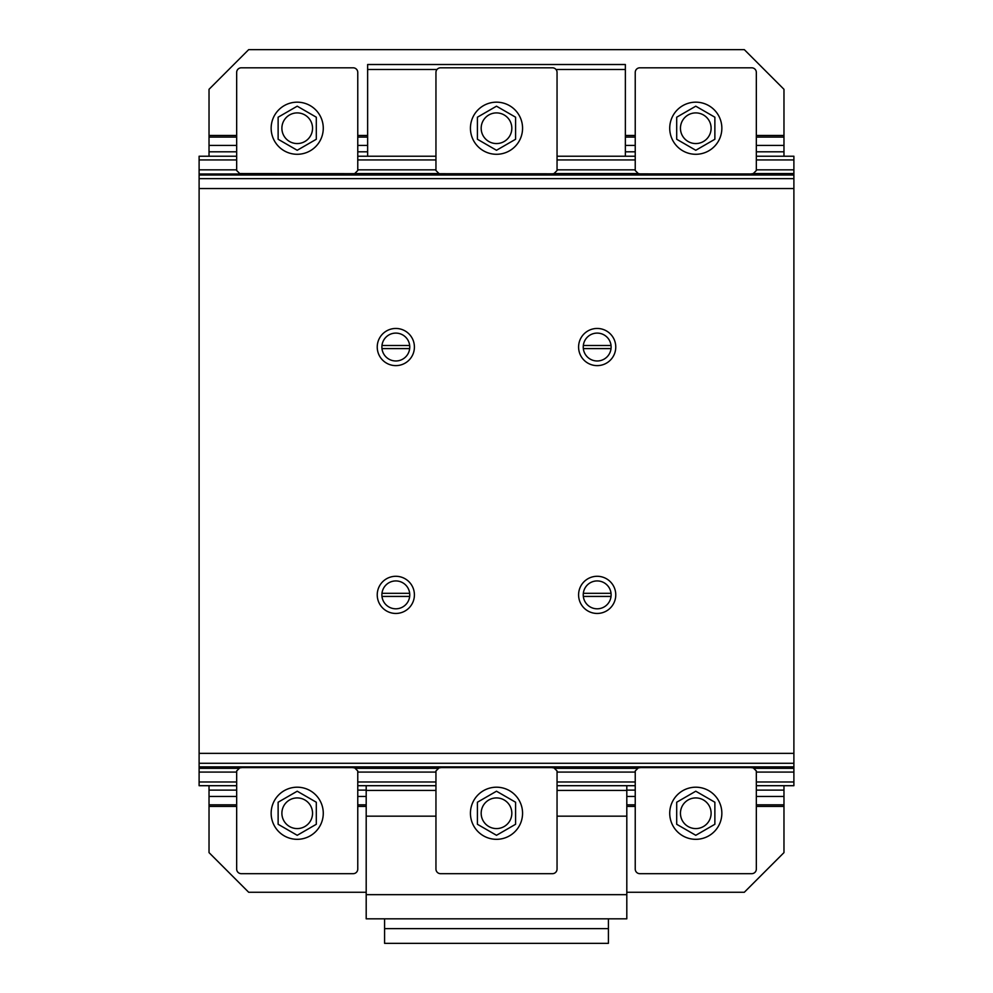 <?xml version="1.0" encoding="UTF-8"?>
<svg xmlns="http://www.w3.org/2000/svg" width="993" height="993" viewBox="0 0 993 993"><rect width="100%" height="100%" fill="white"/><g stroke="black" fill="none" stroke-linecap="round" stroke-linejoin="round"><path stroke-width="1.49" d="M511.829 813.255A15.329 15.329 0 0 1 496.5 828.584A15.329 15.329 0 0 1 481.171 813.255A15.329 15.329 0 0 1 496.5 797.925A15.329 15.329 0 0 1 511.829 813.255M477.41 824.277L496.5 835.299L515.59 824.277L515.59 802.232L496.5 791.21L477.41 802.232L477.41 824.277M470.434 813.255A26.066 26.066 0 0 0 496.5 839.321A26.066 26.066 0 0 1 470.434 813.255A26.066 26.066 0 0 1 496.5 787.201A26.066 26.066 0 0 0 470.434 813.255M522.566 813.255A26.066 26.066 0 0 1 496.5 839.321A26.066 26.066 0 0 0 522.566 813.255A26.066 26.066 0 0 0 496.5 787.201A26.066 26.066 0 0 1 522.566 813.255M312.547 813.255A15.329 15.329 0 0 1 297.217 828.584A15.329 15.329 0 0 1 281.888 813.255A15.329 15.329 0 0 1 297.217 797.925A15.329 15.329 0 0 1 312.547 813.255M278.127 824.277L297.217 835.299L316.308 824.277L316.308 802.232L297.217 791.21L278.127 802.232L278.127 824.277M271.151 813.255A26.066 26.066 0 0 0 297.217 839.321A26.066 26.066 0 0 1 271.151 813.255A26.066 26.066 0 0 1 297.217 787.201A26.066 26.066 0 0 0 271.151 813.255M323.271 813.255A26.066 26.066 0 0 1 297.217 839.321A26.066 26.066 0 0 0 323.271 813.255A26.066 26.066 0 0 0 297.217 787.201A26.066 26.066 0 0 1 323.271 813.255M711.112 813.255A15.329 15.329 0 0 1 695.783 828.584A15.329 15.329 0 0 1 680.453 813.255A15.329 15.329 0 0 1 695.783 797.925A15.329 15.329 0 0 1 711.112 813.255M676.692 824.277L695.783 835.299L714.873 824.277L714.873 802.232L695.783 791.21L676.692 802.232L676.692 824.277M669.729 813.255A26.066 26.066 0 0 0 695.783 839.321A26.066 26.066 0 0 1 669.729 813.255A26.066 26.066 0 0 1 695.783 787.201A26.066 26.066 0 0 0 669.729 813.255M721.849 813.255A26.066 26.066 0 0 1 695.783 839.321A26.066 26.066 0 0 0 721.849 813.255A26.066 26.066 0 0 0 695.783 787.201A26.066 26.066 0 0 1 721.849 813.255M366.194 785.699L366.194 918.823L626.806 918.823L626.806 816.172L557.048 816.172M435.952 816.172L366.194 816.172M626.806 816.172L626.806 790.428L557.048 790.428M626.806 894.668L366.194 894.668M435.952 790.428L366.194 790.428M626.806 790.428L626.806 785.699M384.589 918.823L384.589 943.35L608.411 943.35L608.411 928.629L384.589 928.629M608.411 928.629L608.411 918.823M635.235 869.074A4.605 4.605 0 0 0 639.827 873.679A4.605 4.605 0 0 1 635.235 869.074L635.235 770.965L638.3 767.912L640.795 767.589M639.827 873.679L751.738 873.679A4.605 4.605 0 0 0 756.331 869.074L756.331 770.965L753.265 767.912L750.77 767.589M236.669 869.074A4.605 4.605 0 0 0 241.262 873.679A4.605 4.605 0 0 1 236.669 869.074L236.669 770.965L239.735 767.912L242.23 767.589M241.262 873.679L353.173 873.679A4.605 4.605 0 0 0 357.765 869.074L357.765 770.965L354.7 767.912L352.205 767.589M435.952 869.074A4.605 4.605 0 0 0 440.544 873.679A4.605 4.605 0 0 1 435.952 869.074L435.952 770.965L439.018 767.912L441.513 767.589M440.544 873.679L552.456 873.679A4.605 4.605 0 0 0 557.048 869.074L557.048 770.965L553.982 767.912L551.487 767.589M641.056 173.998L638.3 173.589L635.235 170.523L635.235 72.415A4.605 4.605 0 0 1 639.827 67.809L751.738 67.809A4.605 4.605 0 0 1 756.331 72.415L756.331 170.523L753.265 173.589L750.509 173.998M639.827 67.809L751.738 67.809M680.453 128.234A15.329 15.329 0 0 0 695.783 143.563A15.329 15.329 0 0 0 711.112 128.234A15.329 15.329 0 0 0 695.783 112.904A15.329 15.329 0 0 0 680.453 128.234M676.692 117.211L695.783 106.189L714.873 117.211L714.873 139.256L695.783 150.278L676.692 139.256L676.692 117.211M695.783 102.167A26.066 26.066 0 0 1 721.849 128.234A26.066 26.066 0 0 1 695.783 154.287A26.066 26.066 0 0 1 669.729 128.234A26.066 26.066 0 0 1 695.783 102.167M242.491 173.998L239.735 173.589L236.669 170.523L236.669 72.415A4.605 4.605 0 0 1 241.262 67.809L353.173 67.809A4.605 4.605 0 0 1 357.765 72.415L357.765 170.523L354.7 173.589L351.944 173.998M241.262 67.809L353.173 67.809M281.888 128.234A15.329 15.329 0 0 0 297.217 143.563A15.329 15.329 0 0 0 312.547 128.234A15.329 15.329 0 0 0 297.217 112.904A15.329 15.329 0 0 0 281.888 128.234M278.127 117.211L297.217 106.189L316.308 117.211L316.308 139.256L297.217 150.278L278.127 139.256L278.127 117.211M297.217 102.167A26.066 26.066 0 0 1 323.271 128.234A26.066 26.066 0 0 1 297.217 154.287A26.066 26.066 0 0 1 271.151 128.234A26.066 26.066 0 0 1 297.217 102.167M441.773 173.998L439.018 173.589L435.952 170.523L435.952 72.415A4.605 4.605 0 0 1 440.544 67.809L552.456 67.809A4.605 4.605 0 0 1 557.048 72.415L557.048 170.523L553.982 173.589L551.227 173.998M440.544 67.809L552.456 67.809M481.171 128.234A15.329 15.329 0 0 0 496.5 143.563A15.329 15.329 0 0 0 511.829 128.234A15.329 15.329 0 0 0 496.5 112.904A15.329 15.329 0 0 0 481.171 128.234M477.41 117.211L496.5 106.189L515.59 117.211L515.59 139.256L496.5 150.278L477.41 139.256L477.41 117.211M496.5 102.167A26.066 26.066 0 0 1 522.566 128.234A26.066 26.066 0 0 1 496.5 154.287A26.066 26.066 0 0 1 470.434 128.234A26.066 26.066 0 0 1 496.5 102.167M626.806 892.26L744.328 892.26L783.974 852.615L783.974 806.428L756.331 806.428M366.194 892.26L248.672 892.26L209.026 852.615L209.026 785.699M635.235 806.428L626.806 806.428M366.194 806.428L357.765 806.428M236.669 806.428L209.026 806.428M783.974 785.699L783.974 806.428M783.974 804.839L756.331 804.839M635.235 804.839L626.806 804.839M366.194 804.839L357.765 804.839M236.669 804.839L209.026 804.839M783.974 796.473L756.331 796.473M635.235 796.473L626.806 796.473M366.194 796.473L357.765 796.473M236.669 796.473L209.026 796.473M783.974 790.105L756.331 790.105M635.235 790.105L626.806 790.105M366.194 790.105L357.765 790.105M236.669 790.105L209.026 790.105M236.669 135.482L209.026 135.482L209.026 89.308L248.672 49.65L744.328 49.65L783.974 89.308L783.974 135.482L756.331 135.482M209.026 135.482L209.026 156.224M635.235 135.482L625.367 135.482M367.633 135.482L357.765 135.482M783.974 156.224L783.974 137.084L756.331 137.084M635.235 137.084L625.367 137.084M367.633 137.084L357.765 137.084M236.669 137.084L209.026 137.084M783.974 137.084L783.974 135.482M783.974 145.437L756.331 145.437M635.235 145.437L625.367 145.437M367.633 145.437L357.765 145.437M236.669 145.437L209.026 145.437M783.974 151.817L756.331 151.817M635.235 151.817L625.367 151.817M367.633 151.817L357.765 151.817M236.669 151.817L209.026 151.817M625.367 156.224L625.367 64.52L367.633 64.52L367.633 156.224M625.367 69.485L555.993 69.485M437.007 69.485L367.633 69.485M395.822 333.102A13.939 13.939 0 0 0 381.97 345.49L409.675 345.49A13.939 13.939 0 0 0 397.374 333.189A13.939 13.939 0 0 0 381.908 347.811A13.939 13.939 0 0 0 396.592 360.956A13.939 13.939 0 0 0 409.737 346.272A13.939 13.939 0 0 0 397.374 333.189M414.292 349.102A18.594 18.594 0 0 1 393.762 365.511A18.594 18.594 0 0 1 377.352 344.981A18.594 18.594 0 0 1 397.883 328.571A18.594 18.594 0 0 1 414.292 349.102M597.178 333.102A13.939 13.939 0 0 0 583.325 345.49L611.043 345.49A13.939 13.939 0 0 0 598.729 333.189A13.939 13.939 0 0 0 583.239 347.041A13.939 13.939 0 0 0 597.178 360.98A13.939 13.939 0 0 0 611.117 347.041A13.939 13.939 0 0 0 598.729 333.189M615.648 349.102A18.582 18.582 0 0 1 595.117 365.511A18.582 18.582 0 0 1 578.708 344.981A18.582 18.582 0 0 1 599.251 328.571A18.582 18.582 0 0 1 615.648 349.102M409.675 593.317A13.939 13.939 0 0 0 381.97 593.317L409.675 593.317M397.374 581.017A13.939 13.939 0 0 0 381.908 595.639A13.939 13.939 0 0 0 396.592 608.783A13.939 13.939 0 0 0 409.737 594.087A13.939 13.939 0 0 0 397.374 581.017M414.292 596.93A18.594 18.594 0 0 1 393.749 613.339A18.594 18.594 0 0 1 377.352 592.796A18.594 18.594 0 0 1 397.883 576.399A18.594 18.594 0 0 1 414.292 596.93M597.178 580.93A13.939 13.939 0 0 0 583.325 593.317L611.043 593.317A13.939 13.939 0 0 0 598.729 581.017A13.939 13.939 0 0 0 583.239 594.869A13.939 13.939 0 0 0 597.178 608.808A13.939 13.939 0 0 0 611.117 594.869A13.939 13.939 0 0 0 598.729 581.017M578.708 592.796A18.582 18.582 0 0 0 595.117 613.339A18.582 18.582 0 0 1 578.708 592.796A18.582 18.582 0 0 1 599.251 576.399A18.582 18.582 0 0 1 615.648 596.93A18.582 18.582 0 0 1 595.117 613.339M583.325 596.421L611.03 596.421M381.97 596.421L409.675 596.421M583.325 348.593L611.03 348.593M381.97 348.593L409.675 348.593M756.331 156.224L793.891 156.224L793.891 767.589L199.109 767.589L199.109 785.699L236.669 785.699M239.71 173.564L793.891 173.998L199.109 173.998L793.891 174.172L199.109 174.147L199.109 767.589L793.891 767.589L793.891 785.699L756.331 785.699M199.109 767.291L793.891 767.304L199.109 767.291M793.891 173.564L753.29 173.564M638.276 173.564L554.007 173.564M438.993 173.564L354.724 173.564M793.891 169.84L756.331 169.84M635.235 169.84L557.048 169.84M435.952 169.84L357.765 169.84M236.669 169.84L199.109 169.84L199.109 173.564M793.891 159.935L756.331 159.935M635.235 159.935L557.048 159.935M435.952 159.935L357.765 159.935M236.669 159.935L199.109 159.935L199.109 169.84M635.235 156.224L557.048 156.224M435.952 156.224L357.765 156.224M236.669 156.224L199.109 156.224L199.109 159.935M793.891 768.346L753.712 768.346M637.854 768.346L554.429 768.346M438.571 768.346L355.146 768.346M239.288 768.346L199.109 768.346M793.891 772.07L756.331 772.07M635.235 772.07L557.048 772.07M435.952 772.07L357.765 772.07M236.669 772.07L199.109 772.07M793.891 781.987L756.331 781.987M635.235 781.987L557.048 781.987M435.952 781.987L357.765 781.987M236.669 781.987L199.109 781.987M635.235 785.699L557.048 785.699M435.952 785.699L357.765 785.699M793.891 766.869L199.109 766.869M793.891 763.282L199.109 763.282M793.891 753.364L199.109 753.364M793.891 188.546L199.109 188.546M793.891 175.041L199.109 175.041M793.891 178.628L199.109 178.628"/></g></svg>
